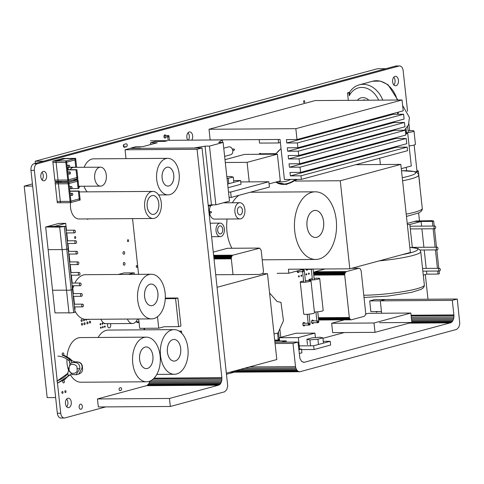 <?xml version="1.0" encoding="UTF-8"?>
<svg xmlns="http://www.w3.org/2000/svg" width="484" height="484" viewBox="0 0 484 484"><rect width="100%" height="100%" fill="white"/><g stroke="black" fill="none" stroke-linecap="round" stroke-linejoin="round"><path stroke-width="0.73" d="M105.742 406.905L64.88 417.94A5.754 3.582 -90.4 0 1 64.299 418.025A5.754 3.582 -90.4 0 1 60.736 413.221L34.358 170.386A5.754 3.582 -90.4 0 1 37.268 163.761L399.022 66.036A5.754 3.582 -90.4 0 1 399.602 65.957A5.754 3.582 -90.4 0 1 403.166 70.755L407.57 111.278M399.602 65.957L396.214 65.975A5.754 3.582 89.6 0 0 395.634 66.06L33.88 163.786A5.754 3.582 89.6 0 0 30.97 170.41L57.348 413.245A5.754 3.582 89.6 0 0 60.911 418.043L64.299 418.025M188.04 132.779A4.737 2.946 -90.4 0 1 189.274 135.883A4.737 2.946 -90.4 0 1 188.397 140.13M123.741 144.631A1.488 0.926 -90.4 0 1 123.487 146.477M42.011 172.231A4.737 2.946 -90.4 0 1 43.245 175.335A4.737 2.946 -90.4 0 1 42.06 179.981M66.653 399.058A4.737 2.946 -90.4 0 1 67.887 402.156A4.737 2.946 -90.4 0 1 66.701 406.808M393.813 77.192A4.737 2.946 -90.4 0 1 395.047 80.296A4.737 2.946 -90.4 0 1 393.861 84.942M398.435 80.271A4.737 2.946 89.6 0 0 395.501 76.321A4.737 2.946 89.6 0 0 392.627 81.844A4.737 2.946 89.6 0 0 395.561 85.795A4.737 2.946 89.6 0 0 398.435 80.271M427.983 299.215L425.309 274.561M419.483 220.958L418.618 213.014M409.676 130.692L408.913 123.668M226.615 374.253L234.335 372.166M304.738 101.465A0.95 0.587 89.6 0 0 304.152 100.672A0.95 0.587 89.6 0 0 303.577 101.779A0.95 0.587 89.6 0 0 304.164 102.566A0.95 0.587 89.6 0 0 304.738 101.465M260.719 153.779A1.761 1.095 89.6 0 0 260.017 153.38A1.761 1.095 89.6 0 0 259.067 154.299M191.785 140.112A4.737 2.946 89.6 0 0 192.662 135.859A4.737 2.946 89.6 0 0 189.728 131.908A4.737 2.946 89.6 0 0 186.854 137.432A4.737 2.946 89.6 0 0 187.786 140.136M305.809 269.11A1.761 1.095 89.6 0 0 306.838 270.217A1.761 1.095 89.6 0 0 307.763 269.37M309.258 273.569A0.678 0.423 89.6 0 0 308.429 273.793A0.678 0.423 89.6 0 0 309.258 273.569M375.917 311.557A1.355 0.841 89.6 0 0 376.588 312.083A1.355 0.841 89.6 0 0 377.26 311.545M297.025 271.016A1.761 1.095 89.6 0 0 297.031 271.101A1.761 1.095 89.6 0 0 298.126 272.571A1.761 1.095 89.6 0 0 299.051 271.724M306.771 274.24A0.678 0.423 89.6 0 0 305.942 274.464A0.678 0.423 89.6 0 0 306.771 274.24M299.3 276.261A0.678 0.423 89.6 0 0 298.471 276.485A0.678 0.423 89.6 0 0 299.3 276.261M301.792 275.584A0.678 0.423 89.6 0 0 300.963 275.813A0.678 0.423 89.6 0 0 301.792 275.584M313.547 320.904A1.761 1.095 89.6 0 0 312.61 320.069A1.761 1.095 89.6 0 0 311.545 322.12A1.761 1.095 89.6 0 0 312.634 323.59A1.761 1.095 89.6 0 0 313.559 322.743M304.835 323.258A1.761 1.095 89.6 0 0 303.898 322.423A1.761 1.095 89.6 0 0 302.833 324.474A1.761 1.095 89.6 0 0 303.922 325.944A1.761 1.095 89.6 0 0 304.847 325.097M278.137 338.407A1.761 1.095 89.6 0 0 278.064 339.405A1.761 1.095 89.6 0 0 278.221 340.052M165.8 135.55A1.621 1.01 89.6 0 0 164.965 134.848A1.621 1.01 89.6 0 0 163.979 136.742A1.621 1.01 89.6 0 0 164.983 138.097A1.621 1.01 89.6 0 0 165.958 136.851M124.152 144.341A1.488 0.926 89.6 0 0 123.39 145.938A1.488 0.926 89.6 0 0 124.321 147.299A1.488 0.926 89.6 0 0 124.473 147.281L126.463 146.743A1.488 0.926 89.6 0 0 127.225 145.146A1.488 0.926 89.6 0 0 126.294 143.784A1.488 0.926 89.6 0 0 126.142 143.808L124.152 144.341M128.617 240.512A0.95 0.587 89.6 0 0 128.03 239.719A0.95 0.587 89.6 0 0 127.455 240.826A0.95 0.587 89.6 0 0 128.042 241.619A0.95 0.587 89.6 0 0 128.617 240.512M124.648 252.708A1.355 0.841 89.6 0 0 123.813 251.583A1.355 0.841 89.6 0 0 122.99 253.156A1.355 0.841 89.6 0 0 123.831 254.288A1.355 0.841 89.6 0 0 124.648 252.708M137.402 266.297A0.95 0.587 89.6 0 0 136.815 265.504A0.95 0.587 89.6 0 0 136.24 266.611A0.95 0.587 89.6 0 0 136.827 267.398A0.95 0.587 89.6 0 0 137.402 266.297M124.969 263.611A1.355 0.841 89.6 0 0 124.128 262.485A1.355 0.841 89.6 0 0 123.305 264.058A1.355 0.841 89.6 0 0 124.146 265.19A1.355 0.841 89.6 0 0 124.969 263.611M78.838 187.635A2.571 1.603 89.6 0 0 79.824 186.255M71.317 168.396A2.571 1.603 89.6 0 0 71.299 168.051A2.571 1.603 89.6 0 0 71.118 167.234M68.262 167.41A2.571 1.603 89.6 0 0 68.147 168.904A2.571 1.603 89.6 0 0 68.323 169.709M46.633 175.311A4.737 2.946 89.6 0 0 43.699 171.36A4.737 2.946 89.6 0 0 40.825 176.878A4.737 2.946 89.6 0 0 43.76 180.828A4.737 2.946 89.6 0 0 46.633 175.311M87.138 218.919A0.95 0.587 89.6 0 0 87.616 219.3A0.95 0.587 89.6 0 0 88.088 218.913M75.752 237.354A0.95 0.587 89.6 0 0 75.165 236.561A0.95 0.587 89.6 0 0 74.59 237.668A0.95 0.587 89.6 0 0 75.177 238.455A0.95 0.587 89.6 0 0 75.752 237.354M120.903 390.376A1.355 0.841 89.6 0 0 121.593 388.93A1.355 0.841 89.6 0 0 120.746 387.69A1.355 0.841 89.6 0 0 120.613 387.708L119.784 387.932A1.355 0.841 89.6 0 0 119.088 389.384A1.355 0.841 89.6 0 0 119.935 390.618A1.355 0.841 89.6 0 0 120.068 390.6L120.903 390.376L119.457 390.388M90.575 321.933A0.95 0.587 89.6 0 0 89.988 321.14A0.95 0.587 89.6 0 0 89.413 322.247A0.95 0.587 89.6 0 0 90 323.04A0.95 0.587 89.6 0 0 90.575 321.933M88.197 319.319A0.95 0.587 89.6 0 0 88.602 319.567A0.95 0.587 89.6 0 0 89.002 319.313M85.686 319.331A0.95 0.587 89.6 0 0 85.692 319.41A0.95 0.587 89.6 0 0 86.279 320.196A0.95 0.587 89.6 0 0 86.86 319.331M85.117 323.548A0.95 0.587 89.6 0 0 84.531 322.755A0.95 0.587 89.6 0 0 83.956 323.856A0.95 0.587 89.6 0 0 84.543 324.649A0.95 0.587 89.6 0 0 85.117 323.548M88.021 322.761A0.95 0.587 89.6 0 0 87.435 321.969A0.95 0.587 89.6 0 0 86.86 323.076A0.95 0.587 89.6 0 0 87.447 323.863A0.95 0.587 89.6 0 0 88.021 322.761M83.653 319.053A0.95 0.587 89.6 0 0 83.369 320.033A0.95 0.587 89.6 0 0 83.956 320.825A0.95 0.587 89.6 0 0 84.531 319.718A0.95 0.587 89.6 0 0 84.361 319.204M82.613 324.086A0.95 0.587 89.6 0 0 82.026 323.294A0.95 0.587 89.6 0 0 81.451 324.401A0.95 0.587 89.6 0 0 82.038 325.188A0.95 0.587 89.6 0 0 82.613 324.086M82.207 320.347A0.95 0.587 89.6 0 0 81.621 319.561A0.95 0.587 89.6 0 0 81.046 320.662A0.95 0.587 89.6 0 0 81.633 321.455A0.95 0.587 89.6 0 0 82.207 320.347M104.036 323.155A0.678 0.423 89.6 0 0 104.81 323.494M107.89 323.669A2.571 1.603 89.6 0 0 107.563 325.714A2.571 1.603 89.6 0 0 109.154 327.862A2.571 1.603 89.6 0 0 110.715 324.861A2.571 1.603 89.6 0 0 110.364 323.651M100.89 324.092A0.678 0.423 89.6 0 0 100.061 324.316A0.678 0.423 89.6 0 0 100.89 324.092M102.88 323.554A0.678 0.423 89.6 0 0 102.051 323.778A0.678 0.423 89.6 0 0 102.88 323.554M103.255 327.021A0.678 0.423 89.6 0 0 102.427 327.244A0.678 0.423 89.6 0 0 103.255 327.021M105.246 326.482A0.678 0.423 89.6 0 0 104.417 326.706A0.678 0.423 89.6 0 0 105.246 326.482M101.265 327.559A0.678 0.423 89.6 0 0 100.436 327.783A0.678 0.423 89.6 0 0 101.265 327.559M63.828 354.016A1.355 0.841 89.6 0 0 62.987 352.89A1.355 0.841 89.6 0 0 62.17 354.463A1.355 0.841 89.6 0 0 63.005 355.595A1.355 0.841 89.6 0 0 63.828 354.016M66.018 391.471A0.95 0.587 89.6 0 0 65.431 390.679A0.95 0.587 89.6 0 0 64.856 391.786A0.95 0.587 89.6 0 0 65.443 392.572A0.95 0.587 89.6 0 0 66.018 391.471M82.316 406.294A2.571 1.603 89.6 0 0 80.725 404.152A2.571 1.603 89.6 0 0 79.164 407.147A2.571 1.603 89.6 0 0 80.761 409.289A2.571 1.603 89.6 0 0 82.316 406.294M62.872 380.805A1.355 0.841 89.6 0 0 62.745 381.779A1.355 0.841 89.6 0 0 63.585 382.911A1.355 0.841 89.6 0 0 64.402 381.331A1.355 0.841 89.6 0 0 63.743 380.23M71.275 402.137A4.737 2.946 89.6 0 0 68.341 398.187A4.737 2.946 89.6 0 0 65.467 403.704A4.737 2.946 89.6 0 0 68.401 407.655A4.737 2.946 89.6 0 0 71.275 402.137M63.029 392.276A0.95 0.587 89.6 0 0 62.442 391.489A0.95 0.587 89.6 0 0 61.867 392.591A0.95 0.587 89.6 0 0 62.454 393.383A0.95 0.587 89.6 0 0 63.029 392.276M137.462 318.992A9.468 5.899 -90.4 0 1 134.897 322.653A9.468 5.899 -90.4 0 1 134.504 322.919A9.468 5.899 -90.4 0 1 132.477 323.506A9.468 5.899 -90.4 0 1 127.437 319.059M100.968 319.234A9.468 5.899 89.6 0 0 106.008 323.681L132.477 323.506M224.637 156.356L230.68 154.723A4.06 3.134 -105.1 0 0 232.798 150.784A4.06 3.134 -105.1 0 0 232.75 150.445A4.06 3.134 -105.1 0 0 228.563 146.888L223.747 148.189M233.911 150.318A0.647 0.647 0 0 0 233.766 149.036A0.647 0.405 -90.4 0 1 233.772 149.036L232.29 149.048M234.28 149.683L234.28 149.683A0.647 0.502 -105.1 0 0 233.603 149.06L232.441 149.368M392.923 113.607L393.002 114.309L403.589 114.242L404.11 119.046L297.908 147.735L297.388 142.931L286.794 143.004L286.425 139.586L297.013 139.513L403.22 110.824L402.041 99.988L315.217 100.563L209.015 129.258L210.171 139.93L280.054 139.465L284.404 179.497L301.344 179.382L300.957 175.807L290.37 175.88L396.571 147.184L407.159 147.118L300.957 175.807M402.041 99.988L295.839 128.683L209.015 129.258M301.344 179.382L407.546 150.693L407.159 147.118M396.493 146.483L396.571 147.184M406.221 138.472L300.019 167.161L300.588 172.389L406.79 143.7L406.221 138.472L395.634 138.539L395.555 137.837M405.32 130.196L299.118 158.891L299.644 163.743L405.852 135.054L405.32 130.196L394.732 130.269L394.66 129.561M404.479 122.458L298.277 151.147L298.749 155.473L404.951 126.784L404.479 122.458L393.891 122.531L393.819 121.823M297.013 139.513L295.839 128.683M297.908 147.735L287.321 147.802L287.69 151.22L393.891 122.531M298.277 151.147L287.69 151.22M298.749 155.473L288.161 155.546L288.531 158.958L394.732 130.269M299.118 158.891L288.531 158.958M299.644 163.743L289.057 163.816L289.432 167.234L395.634 138.539M300.019 167.161L289.432 167.234M300.588 172.389L289.995 172.461L290.37 175.88M286.794 143.004L393.002 114.309M403.589 114.242L297.388 142.931M268.826 181.748L269.406 187.084L231.237 197.393L230.662 192.057L268.826 181.748L240.748 181.93M229.095 197.405L231.237 197.393M228.515 192.069L230.662 192.057M269.062 183.89L280.278 180.859L277.38 154.178L247.094 162.358L249.218 181.875M224.993 159.678L244.553 154.39L277.38 154.178M225.302 162.503L247.094 162.358M259.164 139.604L259.539 143.089L278.602 142.968L280.381 142.484M278.221 139.477L278.602 142.968M381.64 313.239L380.297 300.842L385.276 299.499L457.277 299.021L452.298 300.364L453.931 315.598L411.158 315.883M229.96 372.196L299.977 371.73L456.666 329.404L458.771 327.275L459.782 323.621L457.277 299.021M369.709 300.915L370.865 311.587L381.459 311.521L380.297 300.842L385.276 299.499L374.689 299.572L369.709 300.915L452.298 300.364M411.085 315.223L453.877 314.939M411.303 317.238L453.913 316.953L453.931 315.598M411.442 318.545L453.732 318.266L453.913 316.953M411.575 319.773L453.387 319.494L453.732 318.266M411.696 320.868L452.909 320.596L453.387 319.494M411.799 321.787L452.298 321.515L452.909 320.596M379.589 322.707L451.59 322.229L452.298 321.515M409.639 322.985L450.804 322.713L451.59 322.229M450.804 322.713L304.091 362.347L301.665 361.451L299.947 358.547L297.969 342.061L292.989 343.404L295.518 366.648L249.363 366.951M409.131 323.124L450.398 322.852M322.943 338.31L344.287 332.544M303.159 362.274L304.503 362.268M274.93 342.212L297.969 342.061M275.069 343.519L292.989 343.404M244.553 368.251L295.821 367.913L295.518 366.648M240.191 369.431L296.275 369.062L295.821 367.913M236.434 370.448L296.855 370.048L296.275 369.062M233.433 371.258L297.545 370.829L296.855 370.048M231.31 371.827L298.313 371.385L297.545 370.829M230.136 372.148L299.136 371.688L298.313 371.385M299.977 371.73L299.136 371.688M423.282 275.106L426.834 274.15L438.056 274.071L439.381 273.714L439.091 271.034M438.8 268.33L436.798 249.901M436.501 247.197L434.499 228.763M434.209 226.058L433.664 221.037L432.333 221.4L414.334 221.515L416.325 220.976L431.976 220.656L433.664 221.037M438.056 274.071L437.73 271.04M437.433 268.336L435.431 249.907M435.14 247.203L433.138 228.775M432.841 226.07L432.333 221.4M407.346 224.534L409.827 224.522L412.32 247.487M407.226 223.439L414.334 221.515L421.11 221.472L409.827 224.522M426.834 274.15L426.501 271.119M426.21 268.414L424.208 249.98M423.911 247.276L421.909 228.847M421.618 226.143L421.11 221.472M435.013 228.744A1.355 0.841 -90.4 0 1 434.88 228.763A1.355 0.841 -90.4 0 1 434.033 227.522A1.355 0.841 -90.4 0 1 434.723 226.076A1.355 0.841 -90.4 0 1 434.862 226.058A1.355 0.841 -90.4 0 1 435.709 227.292A1.355 0.841 -90.4 0 1 435.013 228.744M437.312 249.877A1.355 0.841 -90.4 0 1 437.173 249.895A1.355 0.841 -90.4 0 1 436.326 248.661A1.355 0.841 -90.4 0 1 437.022 247.209A1.355 0.841 -90.4 0 1 437.155 247.191A1.355 0.841 -90.4 0 1 438.002 248.425A1.355 0.841 -90.4 0 1 437.312 249.877M439.605 271.01A1.355 0.841 -90.4 0 1 439.472 271.028A1.355 0.841 -90.4 0 1 438.625 269.794A1.355 0.841 -90.4 0 1 439.315 268.342A1.355 0.841 -90.4 0 1 439.454 268.324A1.355 0.841 -90.4 0 1 440.301 269.564A1.355 0.841 -90.4 0 1 439.605 271.01M401.278 168.668L411.285 165.964L407.746 133.409L405.731 133.953M405.671 133.421L407.746 133.409M379.698 158.22L380.382 164.53M316.754 237.287A13.528 8.422 -90.4 0 1 315.399 237.475A13.528 8.422 -90.4 0 1 306.923 225.121A13.528 8.422 -90.4 0 1 313.826 210.613A13.528 8.422 -90.4 0 1 313.856 210.601A13.528 8.422 -90.4 0 1 315.217 210.413A13.528 8.422 -90.4 0 1 323.693 222.791A13.528 8.422 -90.4 0 1 316.754 237.287M313.88 210.601A13.528 8.422 89.6 0 0 306.941 225.096A13.528 8.422 89.6 0 0 315.417 237.475A13.528 8.422 89.6 0 0 316.778 237.287A13.528 8.422 89.6 0 0 323.717 222.791A13.528 8.422 89.6 0 0 315.235 210.413A13.528 8.422 89.6 0 0 313.91 210.594A13.528 8.422 89.6 0 0 313.88 210.601M238.818 195.348A33.826 21.054 89.6 0 0 232.381 202.76M227.105 219.028A33.826 21.054 89.6 0 0 231.915 248.262M319.113 258.994A33.826 21.054 -90.4 0 1 315.713 259.46A33.826 21.054 -90.4 0 1 294.52 228.521A33.826 21.054 -90.4 0 1 311.865 192.281A33.826 21.054 -90.4 0 1 313.263 191.979A33.826 21.054 -90.4 0 1 315.266 191.815A33.826 21.054 -90.4 0 1 336.459 222.755A33.826 21.054 -90.4 0 1 319.113 258.994M262.794 273.708L263.453 271.24L261.197 250.422L259.739 248.195L232.907 255.177L213.692 255.304M213.347 252.091L227.407 248.292L259.17 248.08M213.722 255.546L232.907 255.177M213.759 255.909L232.145 255.788L232.508 255.419M213.813 256.381L231.83 256.266L232.145 255.788M213.874 256.943L231.582 256.829L231.83 256.266M213.94 257.579L231.406 257.458L231.582 256.829M214.013 258.25L231.316 258.135L231.406 257.458M214.091 258.946L231.304 258.831L231.316 258.135M231.304 258.831L233.022 274.622M274.023 333.863L278.016 333.053L283.449 320.686L280.974 302.343L277.072 301.514L269.582 292.983M147.402 368.451A10.823 6.74 -90.4 0 1 146.313 368.596A10.823 6.74 -90.4 0 1 139.537 358.717A10.823 6.74 -90.4 0 1 145.061 347.107A10.823 6.74 -90.4 0 1 145.085 347.101A10.823 6.74 -90.4 0 1 146.174 346.949A10.823 6.74 -90.4 0 1 152.956 356.853A10.823 6.74 -90.4 0 1 147.402 368.451M145.103 347.101A10.823 6.74 89.6 0 0 139.555 358.698A10.823 6.74 89.6 0 0 146.337 368.596A10.823 6.74 89.6 0 0 147.426 368.451A10.823 6.74 89.6 0 0 152.974 356.853A10.823 6.74 89.6 0 0 146.192 346.949A10.823 6.74 89.6 0 0 145.127 347.095A10.823 6.74 89.6 0 0 145.103 347.101M146.283 337.148A22.324 13.897 -90.4 0 1 160.264 357.567A22.324 13.897 -90.4 0 1 148.818 381.483A22.324 13.897 -90.4 0 1 146.573 381.791A22.324 13.897 -90.4 0 1 132.592 361.373A22.324 13.897 -90.4 0 1 144.038 337.457A22.324 13.897 -90.4 0 1 145.043 337.245A22.324 13.897 -90.4 0 1 146.283 337.148L80.634 337.578A22.324 13.897 89.6 0 0 78.39 337.886A22.324 13.897 89.6 0 0 77.398 338.219A22.324 13.897 89.6 0 0 67.016 356.66M66.889 359.116A22.324 13.897 89.6 0 0 68.674 370.738M70.38 374.604A22.324 13.897 89.6 0 0 80.931 382.227L146.573 381.791M77.004 368.741C77.658 371.67 76.284 373.231 72.884 373.418C69.811 372.898 68.565 371.071 69.139 367.943C68.698 362.359 78.16 363.895 77.004 368.741L79.866 368.717C79.914 363.78 77.271 361.79 71.941 362.746L70.138 363.714L68.776 368.088L68.734 369.879L72.037 374.616L72.509 374.695M69.139 367.943L69.254 368.306M76.061 374.785L79.866 368.717M75.353 361.935L75.153 361.947C80.162 361.717 82.443 363.78 81.996 368.142L78.85 374.035L76.345 374.713L71.832 374.543M75.153 361.947L71.941 362.746L70.676 360.241L75.262 361.929C80.193 361.536 82.595 363.575 82.455 368.04C83.073 370.744 81.875 372.74 78.85 374.035M67.53 376.237L70.253 374.634M57.469 383.153L70.815 374.531L68.25 375.995L67.839 372.886M69.357 361.004L70.192 363.659M68.964 360.647C68.177 359.806 68.746 359.666 70.676 360.241M69.236 360.901L69.974 363.901M118.32 274.47L124.025 272.928L134.195 272.861L134.358 274.368M128.484 274.404L134.195 272.861M174.077 329.634A22.324 13.897 -90.4 0 1 188.064 350.059A22.324 13.897 -90.4 0 1 176.618 373.975A22.324 13.897 -90.4 0 1 174.373 374.283A22.324 13.897 -90.4 0 1 160.386 353.864A22.324 13.897 -90.4 0 1 171.832 329.943A22.324 13.897 -90.4 0 1 172.836 329.731A22.324 13.897 -90.4 0 1 174.077 329.634L108.428 330.07A22.324 13.897 89.6 0 0 106.184 330.378A22.324 13.897 89.6 0 0 105.191 330.711A22.324 13.897 89.6 0 0 98.185 337.463M175.196 360.943A10.823 6.74 -90.4 0 1 174.113 361.088A10.823 6.74 -90.4 0 1 167.331 351.209A10.823 6.74 -90.4 0 1 172.855 339.599A10.823 6.74 -90.4 0 1 172.879 339.593A10.823 6.74 -90.4 0 1 173.968 339.441A10.823 6.74 -90.4 0 1 180.75 349.345A10.823 6.74 -90.4 0 1 175.196 360.943A10.823 6.74 89.6 0 0 180.768 349.345A10.823 6.74 89.6 0 0 173.986 339.441A10.823 6.74 89.6 0 0 172.927 339.586A10.823 6.74 89.6 0 0 172.903 339.593A10.823 6.74 89.6 0 0 167.349 351.19A10.823 6.74 89.6 0 0 174.131 361.088A10.823 6.74 89.6 0 0 175.22 360.943M152.393 305.555A10.823 6.74 -90.4 0 1 151.304 305.707A10.823 6.74 -90.4 0 1 144.522 295.827A10.823 6.74 -90.4 0 1 150.046 284.217A10.823 6.74 -90.4 0 1 150.07 284.211A10.823 6.74 -90.4 0 1 151.159 284.06A10.823 6.74 -90.4 0 1 157.941 293.957A10.823 6.74 -90.4 0 1 152.393 305.555A10.823 6.74 89.6 0 0 157.966 293.957A10.823 6.74 89.6 0 0 151.183 284.06A10.823 6.74 89.6 0 0 150.119 284.199A10.823 6.74 89.6 0 0 150.094 284.211A10.823 6.74 89.6 0 0 144.541 295.803A10.823 6.74 89.6 0 0 151.323 305.707A10.823 6.74 89.6 0 0 152.412 305.555M151.268 274.253A22.324 13.897 -90.4 0 1 165.256 294.677A22.324 13.897 -90.4 0 1 153.809 318.593A22.324 13.897 -90.4 0 1 151.565 318.902A22.324 13.897 -90.4 0 1 137.577 298.477A22.324 13.897 -90.4 0 1 149.024 274.561A22.324 13.897 -90.4 0 1 150.028 274.349A22.324 13.897 -90.4 0 1 151.268 274.253L85.62 274.688A22.324 13.897 89.6 0 0 83.375 274.997A22.324 13.897 89.6 0 0 82.383 275.323A22.324 13.897 89.6 0 0 74.869 283.055M73.719 285.766A22.324 13.897 89.6 0 0 72.83 288.736M74.826 310.655A22.324 13.897 89.6 0 0 85.916 319.337L151.565 318.902M219.76 225.883A4.06 2.529 -90.4 0 1 220.172 225.828A4.06 2.529 -90.4 0 1 222.713 229.531A4.06 2.529 -90.4 0 1 220.637 233.887A4.06 2.529 89.6 0 0 222.731 229.543A4.06 2.529 89.6 0 0 220.19 225.828A4.06 2.529 89.6 0 0 219.784 225.883A4.06 2.529 89.6 0 0 217.703 230.233A4.06 2.529 89.6 0 0 220.244 233.947A4.06 2.529 89.6 0 0 220.643 233.893A4.06 2.529 -90.4 0 1 220.631 233.887A4.06 2.529 89.6 0 0 220.65 233.887A4.06 2.529 -90.4 0 1 220.22 233.947A4.06 2.529 -90.4 0 1 217.679 230.233A4.06 2.529 -90.4 0 1 219.76 225.883M219.47 223.215A6.764 4.211 -90.4 0 1 220.153 223.124A6.764 4.211 -90.4 0 1 224.388 229.307A6.764 4.211 -90.4 0 1 220.922 236.555A6.764 4.211 -90.4 0 1 220.238 236.652A6.764 4.211 -90.4 0 1 216.003 230.463A6.764 4.211 -90.4 0 1 219.47 223.215M239.036 202.82A8.119 5.052 -90.4 0 1 239.852 202.711A8.119 5.052 -90.4 0 1 244.934 210.135A8.119 5.052 -90.4 0 1 240.772 218.835A8.119 5.052 -90.4 0 1 239.955 218.943A8.119 5.052 -90.4 0 1 234.873 211.52A8.119 5.052 -90.4 0 1 239.036 202.82M210.715 205.567A8.119 5.052 89.6 0 0 209.451 211.575M209.808 214.007A8.119 5.052 89.6 0 0 214.545 219.113L239.955 218.943M239.471 206.825A4.06 2.529 -90.4 0 1 239.876 206.771A4.06 2.529 -90.4 0 1 242.417 210.473A4.06 2.529 -90.4 0 1 240.348 214.829A4.06 2.529 -90.4 0 1 240.336 214.829A4.06 2.529 89.6 0 0 240.36 214.829A4.06 2.529 89.6 0 0 242.442 210.479A4.06 2.529 89.6 0 0 239.901 206.771A4.06 2.529 89.6 0 0 239.489 206.825A4.06 2.529 89.6 0 0 237.408 211.175A4.06 2.529 89.6 0 0 239.949 214.884A4.06 2.529 89.6 0 0 240.348 214.835A4.06 2.529 -90.4 0 1 239.931 214.884A4.06 2.529 -90.4 0 1 237.39 211.175A4.06 2.529 -90.4 0 1 239.471 206.825M209.397 215.743A4.06 3.134 -105.1 0 0 209.784 213.311A4.06 3.134 -105.1 0 0 209.735 212.972A4.06 3.134 -105.1 0 0 208.87 210.891M210.897 212.845A0.647 0.647 0 0 0 210.752 211.562A0.647 0.405 -90.4 0 1 210.988 211.683M211.266 212.21L211.266 212.21A0.647 0.502 -105.1 0 0 210.588 211.587L209.427 211.901M226.845 176.733L230.245 176.43L233.258 177.065L227.044 178.523M228.847 183.684L228.273 178.414M233.832 182.341L233.258 177.065M228.043 187.75L241.002 184.247L240.596 180.514L227.637 184.011M233.639 180.556L240.596 180.514M150.488 140.796L167.434 140.681L164.862 141.376L155.503 141.437L150.457 142.798L157.258 142.756L142.822 146.652L136.022 146.7L130.976 148.062L131.019 148.419M208.271 205.379L211.429 204.847L205.053 146.138L194.066 148.001M222.634 142.429L222.362 139.906L218.695 142.453L223.118 142.423L229.501 201.132L215.858 204.817L211.429 204.847M138.987 148.364L140.336 148.001L130.976 148.062M222.362 139.906L168.753 140.324M223.118 142.423L209.481 146.107L205.053 146.138M150.457 142.798L150.645 144.541M209.481 146.107L215.858 204.817M169.878 194.622A18.265 11.368 -90.4 0 1 168.045 194.871A18.265 11.368 -90.4 0 1 156.598 178.166A18.265 11.368 -90.4 0 1 165.964 158.595A18.265 11.368 -90.4 0 1 167.803 158.341A18.265 11.368 -90.4 0 1 179.243 175.051A18.265 11.368 -90.4 0 1 169.878 194.622M167.803 158.341L93.684 158.837A18.265 11.368 89.6 0 0 91.845 159.085A18.265 11.368 89.6 0 0 84.174 167.289M83.992 186.231A18.265 11.368 89.6 0 0 87.168 191.858M168.934 185.947A9.468 5.899 -90.4 0 1 167.984 186.08A9.468 5.899 -90.4 0 1 162.049 177.434A9.468 5.899 -90.4 0 1 166.883 167.276A9.468 5.899 -90.4 0 1 166.907 167.27A9.468 5.899 89.6 0 0 162.073 177.416A9.468 5.899 89.6 0 0 168.002 186.08A9.468 5.899 89.6 0 0 168.958 185.947A9.468 5.899 89.6 0 0 173.816 175.801A9.468 5.899 89.6 0 0 167.881 167.137A9.468 5.899 89.6 0 0 166.95 167.264A9.468 5.899 89.6 0 0 166.926 167.27A9.468 5.899 -90.4 0 1 167.857 167.137A9.468 5.899 -90.4 0 1 173.792 175.801A9.468 5.899 -90.4 0 1 168.934 185.947M104.296 183.956A9.468 5.899 -90.4 0 1 100.575 186.122A9.468 5.899 -90.4 0 1 94.985 179.873A9.468 5.899 -90.4 0 1 96.733 169.346A9.468 5.899 -90.4 0 1 97.072 168.922A9.468 5.899 -90.4 0 1 100.454 167.18A9.468 5.899 -90.4 0 1 106.044 173.429A9.468 5.899 -90.4 0 1 104.296 183.956M100.454 167.18L73.979 167.355A9.468 5.899 89.6 0 0 70.259 169.521A9.468 5.899 89.6 0 0 70.132 169.696M153.997 214.297A9.468 5.899 -90.4 0 1 153.041 214.424A9.468 5.899 -90.4 0 1 147.112 205.779A9.468 5.899 -90.4 0 1 151.946 195.621A9.468 5.899 -90.4 0 1 151.964 195.615A9.468 5.899 89.6 0 0 147.13 205.761A9.468 5.899 89.6 0 0 153.065 214.424A9.468 5.899 89.6 0 0 154.015 214.297A9.468 5.899 89.6 0 0 158.873 204.145A9.468 5.899 89.6 0 0 152.938 195.482A9.468 5.899 89.6 0 0 152.006 195.609A9.468 5.899 89.6 0 0 151.988 195.615A9.468 5.899 -90.4 0 1 152.92 195.482A9.468 5.899 -90.4 0 1 158.849 204.145A9.468 5.899 -90.4 0 1 153.997 214.297M70.616 202.59A13.528 8.422 89.6 0 0 78.953 218.974L153.071 218.484A13.528 8.422 -90.4 0 1 144.595 206.105A13.528 8.422 -90.4 0 1 151.528 191.61A13.528 8.422 -90.4 0 1 152.236 191.47A13.528 8.422 -90.4 0 1 152.89 191.422A13.528 8.422 -90.4 0 1 161.366 203.8A13.528 8.422 -90.4 0 1 154.426 218.296A13.528 8.422 -90.4 0 1 153.071 218.484M136.797 321.818L136.869 322.483L139.047 322.471M135.804 321.824L138.975 321.799M137.402 319.144L138.684 319.131M138.666 318.986L139.682 328.334L158.74 328.206L164.221 326.73L178.62 326.633L180.943 326.004L177.9 297.987L175.577 298.61L178.62 326.633M157.494 316.717L158.74 328.206M165.286 298.071L177.9 297.987M165.262 298.682L175.577 298.61M179.074 331.092L181.494 331.074L179.758 331.54M181.73 333.252L181.494 331.074M144.008 328.303L144.172 329.834M226.494 373.134L276.812 359.539L267.483 273.678L217.165 287.272M267.483 273.678L262.189 273.714L259.478 274.446L215.803 274.737M286.359 342.134L286.219 340.875L281.446 342.17M274.791 340.954L286.219 340.875M299.215 353.52L301.925 352.788L301.52 349.055L298.809 349.787M298.731 349.073L301.52 349.055M400.812 164.397L340.246 180.756L349.811 268.82L410.378 252.454L400.812 164.397L355.728 164.693M340.246 180.756L295.186 181.052M349.811 268.82L288.397 269.225L288.833 273.23L304.031 269.122M277.187 273.303L288.833 273.23M307.479 344.608L306.898 339.272L311.884 337.923L319.882 337.215L322.895 337.85L317.909 339.199L309.911 339.907L310.492 345.243M306.898 339.272L309.911 339.907M318.484 344.475L317.909 339.199M323.463 343.126L322.895 337.85M301.58 349.599L314.043 349.521L330.632 345.038L330.227 341.299L313.632 345.782L314.043 349.521M323.27 341.347L330.227 341.299M298.386 345.885L313.632 345.782M315.417 337.614L314.933 333.119L298.338 337.602L299.584 349.067M279.625 340.924L279.274 337.729L295.869 333.246L314.933 333.119M279.274 337.729L298.338 337.602M277.562 333.143L278.258 339.508L279.316 339.502L278.494 331.964M279.54 329.58L279.946 329.58L280.787 337.324M279.492 329.701L279.946 329.58M274.743 340.512L279.577 340.482M274.7 340.077L279.528 340.046M278.252 340.488L279.589 340.597M277.816 340.609L277.846 340.936M278.312 340.052L278.239 339.375L279.456 339.369M305.416 280.781A5.415 0.684 173.8 0 1 311.006 280.859A5.415 0.684 173.8 0 1 309.863 281.416A5.415 0.684 173.8 0 1 303.91 282.281A5.415 0.684 173.8 0 1 300.249 282.027A5.415 0.684 173.8 0 1 301.393 281.47A5.415 0.684 173.8 0 1 303.595 281.022M300.249 282.027L303.728 314.049A5.415 0.684 -6.2 0 0 307.388 314.304A5.415 0.684 -6.2 0 0 313.342 313.438A5.415 0.684 -6.2 0 0 314.485 312.882L311.006 280.859M305.507 281.615L304.321 270.677L302.494 270.877L303.68 281.815M303.414 271.699A0.92 0.575 -90.4 0 1 303.081 271.53M308.871 324.897A0.92 0.575 -90.4 0 1 308.647 323.941A0.92 0.575 -90.4 0 1 309.107 323.239M308.641 324.298L310.117 324.05L309.046 314.158M317.353 321.945L318.829 321.697L317.758 311.805M317.583 322.544A0.92 0.575 -90.4 0 1 317.359 321.588A0.92 0.575 -90.4 0 1 317.819 320.886M312.126 269.346A0.92 0.575 -90.4 0 1 311.793 269.177M314.128 278.427A5.415 0.684 173.8 0 1 319.718 278.506A5.415 0.684 173.8 0 1 318.575 279.062A5.415 0.684 173.8 0 1 312.622 279.927A5.415 0.684 173.8 0 1 308.961 279.673A5.415 0.684 173.8 0 1 310.105 279.117A5.415 0.684 173.8 0 1 312.307 278.669M314.394 312.011A5.415 0.684 -6.2 0 0 322.054 311.085A5.415 0.684 -6.2 0 0 323.197 310.528L319.718 278.506M318.599 319.549L319.597 320.009L351.36 319.803L364.307 316.306L365.069 315.532L365.747 313.529L361.167 270.834L360.126 268.693L358.88 268.233L346.562 271.56L314.8 271.772L325.121 268.983M351.801 268.281L358.88 268.233M314.8 271.772L314.261 272.099L346.024 271.887L346.562 271.56M314.261 272.099L313.771 272.589L345.54 272.377L346.024 271.887M313.565 273.224L345.122 273.012L345.54 272.377M313.771 272.589L313.535 272.952M313.626 273.787L344.874 273.575L345.122 273.012M313.674 274.204L344.759 273.998L344.874 273.575M313.723 274.652L344.693 274.452L344.759 273.998M313.771 275.118L344.687 274.912L344.693 274.452M344.687 274.912L349.315 317.51L318.399 317.71M318.448 318.145L349.418 317.94L349.315 317.51M318.49 318.539L349.575 318.333L349.418 317.94M318.526 318.877L349.775 318.666L349.575 318.333M318.714 319.682L350.483 319.476L349.775 318.666M318.992 319.888L350.483 319.476M319.295 319.997L350.761 319.676M351.36 319.803L351.057 319.785M344.366 319.845L331.655 323.282L374.011 322.997L410.849 313.045L411.86 322.386M331.655 323.282L332.671 332.623L375.021 332.339L374.011 322.997M365.656 314.098L368.493 313.329L410.849 313.045M411.454 322.495L375.021 332.339M415.532 171.832A5.415 0.684 -6.2 0 0 415.847 171.753A5.415 0.684 -6.2 0 0 416.996 171.197L414.153 145.018M416.942 170.683A6.764 0.853 173.8 0 1 418.345 171.046A6.764 0.853 173.8 0 1 416.912 171.741A6.764 0.853 173.8 0 1 415.925 171.977M419.689 184.561A6.764 0.853 -6.2 0 0 419.791 184.392L418.345 171.046M405.423 131.122A6.764 0.853 173.8 0 1 406.3 131.001M408.133 130.807A6.764 0.853 173.8 0 1 413.989 131.019A6.764 0.853 173.8 0 1 412.562 131.715A6.764 0.853 173.8 0 1 405.598 132.761M409.107 145.914A6.764 0.853 -6.2 0 0 414.014 145.061A6.764 0.853 -6.2 0 0 415.441 144.365L413.989 131.019M169.43 140.257L168.977 136.113L167.688 136.252A0.647 0.647 0 0 1 168.166 135.556M168.335 136.833A0.647 0.405 -90.4 0 1 168.329 135.538L164.137 135.562M64.336 226.706L71.209 289.952L72.533 289.589L65.667 226.349L59.671 227.129L66.538 290.376L71.209 289.952M59.671 227.129L45.671 227.002L47.668 226.47L65.667 226.349M45.671 227.002L52.544 290.249L66.514 290.158M66.798 249.357L73.671 312.603L74.996 312.24L68.129 249L62.127 249.78L69 313.027L73.671 312.603M62.103 249.562L48.134 249.653L55.007 312.9L68.976 312.809M76.539 241.879A1.355 0.841 -90.4 0 1 75.716 243.452A1.355 0.841 -90.4 0 1 74.881 242.327A1.355 0.841 -90.4 0 1 75.698 240.748A1.355 0.841 -90.4 0 1 76.539 241.879M83.423 305.283A1.355 0.841 -90.4 0 1 82.607 306.856A1.355 0.841 -90.4 0 1 81.766 305.731A1.355 0.841 -90.4 0 1 82.589 304.152A1.355 0.841 -90.4 0 1 83.423 305.283M82.28 294.714A1.355 0.841 -90.4 0 1 81.457 296.293A1.355 0.841 -90.4 0 1 80.616 295.161A1.355 0.841 -90.4 0 1 81.439 293.582A1.355 0.841 -90.4 0 1 82.28 294.714M81.13 284.144A1.355 0.841 -90.4 0 1 80.308 285.723A1.355 0.841 -90.4 0 1 79.473 284.592A1.355 0.841 -90.4 0 1 80.29 283.019A1.355 0.841 -90.4 0 1 81.13 284.144M79.981 273.581A1.355 0.841 -90.4 0 1 79.164 275.154A1.355 0.841 -90.4 0 1 78.323 274.029A1.355 0.841 -90.4 0 1 79.146 272.45A1.355 0.841 -90.4 0 1 79.981 273.581M78.832 263.012A1.355 0.841 -90.4 0 1 78.015 264.591A1.355 0.841 -90.4 0 1 77.174 263.459A1.355 0.841 -90.4 0 1 77.997 261.88A1.355 0.841 -90.4 0 1 78.832 263.012M77.688 252.442A1.355 0.841 -90.4 0 1 76.865 254.021A1.355 0.841 -90.4 0 1 76.024 252.89A1.355 0.841 -90.4 0 1 76.847 251.317A1.355 0.841 -90.4 0 1 77.688 252.442M74.687 309.367L75.056 309.27L74.802 306.91M47.668 226.47L58.945 223.39L65.721 223.342L54.444 226.421M74.506 304.206L73.653 296.341M73.362 293.637L72.503 285.772M72.213 283.073L71.36 275.208M71.063 272.504L70.21 264.639M69.914 261.935L69.061 254.07M68.77 251.365L67.911 243.506M67.621 240.802L66.768 232.937M66.471 230.233L65.721 223.342M47.662 226.439L54.438 226.391M75.389 231.31A1.355 0.841 -90.4 0 1 74.572 232.889A1.355 0.841 -90.4 0 1 73.731 231.757A1.355 0.841 -90.4 0 1 74.554 230.178A1.355 0.841 -90.4 0 1 75.389 231.31M76.883 169.648L77.863 178.656L77.029 178.88L76.055 169.872L76.883 169.648L67.494 169.715M67.518 169.932L76.055 169.872M67.76 180.012L67.905 181.349L77.863 178.656L77.718 177.326L67.76 180.012L54.843 180.096L54.988 181.433L67.905 181.349L54.988 181.433L52.786 161.154L55.962 161.13L58.165 181.409L54.988 181.433L52.786 161.154L62.739 158.462L75.655 158.377L74.826 158.601L75.764 167.204L76.593 166.98L75.655 158.377L65.703 161.063L67.905 181.349L68.734 181.125L66.532 160.839L65.703 161.063L65.848 162.4L75.8 159.708L75.655 158.377L62.739 158.462L52.786 161.154L66.532 160.839M65.915 158.437L55.962 161.13M61.91 158.685L74.826 158.601M69.424 167.246L75.764 167.204M52.786 161.154L52.931 162.485L65.848 162.4M68.407 166.502A1.083 0.672 -90.4 0 1 69.067 165.238A1.083 0.672 -90.4 0 1 69.738 166.145A1.083 0.672 -90.4 0 1 69.079 167.403A1.083 0.672 -90.4 0 1 68.407 166.502M69.133 173.175A1.083 0.672 -90.4 0 1 69.787 171.911A1.083 0.672 -90.4 0 1 70.458 172.812A1.083 0.672 -90.4 0 1 69.805 174.077A1.083 0.672 -90.4 0 1 69.133 173.175M71.45 194.52A1.083 0.672 -90.4 0 1 72.11 193.261A1.083 0.672 -90.4 0 1 72.781 194.163A1.083 0.672 -90.4 0 1 72.122 195.427A1.083 0.672 -90.4 0 1 71.45 194.52M70.725 187.852A1.083 0.672 -90.4 0 1 71.384 186.588A1.083 0.672 -90.4 0 1 72.055 187.489A1.083 0.672 -90.4 0 1 71.396 188.754A1.083 0.672 -90.4 0 1 70.725 187.852M68.165 183.751L78.124 181.058L77.978 179.721L73.81 179.752L77.978 179.721L68.02 182.414L55.103 182.498L59.157 181.403L55.103 182.498L58.28 182.48L60.482 202.76L57.306 202.778L55.103 182.498L68.02 182.414L68.165 183.751L55.249 183.835L55.103 182.498L57.306 202.778L70.222 202.693L57.306 202.778L57.16 201.447L70.077 201.362L70.222 202.693L80.181 200.007L80.035 198.67L70.077 201.362M55.103 182.498L68.849 182.19L68.02 182.414L70.222 202.693L71.051 202.469L68.849 182.19M78.91 188.33L77.978 179.721L77.15 179.951L78.081 188.554L78.91 188.33M72.981 179.975L77.15 179.951M71.747 188.597L78.081 188.554M62.333 181.385L58.28 182.48M79.201 190.998L80.181 200.007L79.352 200.231L78.372 191.222L79.201 190.998L69.811 191.059M69.835 191.277L78.372 191.222M149.75 381.18L148.951 383.54L146.961 385.548L97.459 398.949L98.331 406.953L170.332 406.475L169.46 398.471L218.962 385.07L220.377 383.939L221.726 380.866L221.866 377.72L197.055 149.296L202.034 147.947L227.728 386.026L226.718 389.687L224.612 391.81L170.332 406.475M97.459 398.949L169.46 398.471M146.579 385.675L218.58 385.197M146.961 385.548L218.962 385.07M147.705 385.089L219.706 384.611M148.376 384.411L220.377 383.939M148.951 383.54L220.952 383.062M149.405 382.505L221.406 382.027M149.725 381.344L221.726 380.866M151.837 380.091L221.896 379.625M153.458 378.797L221.92 378.343M154.093 378.167L221.866 377.72M202.034 147.947L130.033 148.425L125.053 149.768L197.055 149.296M125.053 149.768L126.015 158.619M132.531 218.617L138.581 274.337M144.444 328.303L144.613 329.834M348.305 100.345L347.494 92.867L349.575 92.305M347.494 92.867L348.928 92.855L349.242 95.79A21.647 16.716 74.9 0 1 378.657 100.146M382.777 100.115A24.351 18.809 74.9 0 0 363.103 84.313A24.351 18.809 74.9 0 0 359.364 84.821C355.444 85.928 352.261 88.27 349.817 91.857L349.242 95.79M349.43 92.722L348.928 92.855M24.2 186.14L47.172 397.624L55.648 397.57L32.67 186.086L24.2 186.14L32.434 183.92M43.627 161.154L385.887 68.692L377.417 68.746L35.157 161.208L43.627 161.154M35.392 163.374L35.157 161.208M399.022 66.036L395.634 66.06M33.88 163.786L37.268 163.761M34.358 170.386L30.97 170.41M57.348 413.245L60.736 413.221M124.17 147.281L124.473 147.281M126.463 146.743L123.602 146.761M297.46 179.407L286.238 184.501L275.862 182.057A22.324 15.742 -52.7 0 0 296.256 179.419M295.494 179.425A22.324 15.742 127.3 0 1 275.88 182.051M290.606 179.455A20.933 14.762 127.3 0 1 278.469 181.349M275.698 154.184A20.933 14.762 127.3 0 1 281.059 148.703M213.843 256.665L231.709 256.544M67.445 373.618L57.233 380.969M71.783 360.58L62.212 354.718M313.608 273.599L344.959 273.387M318.599 319.543L350.356 319.331M363.817 295.204A37.207 4.707 -6.2 0 0 364.555 295.204A37.207 4.707 -6.2 0 0 401.563 291.894A37.207 4.707 -6.2 0 0 424.105 285.675A37.207 4.707 -6.2 0 0 424.359 285.022L424.232 286.34L423.306 287.877L421.122 289.372L411.321 292.397L387.944 296.087L364.059 297.454M424.359 285.022L420.735 251.662A37.207 4.707 173.8 0 1 396.777 258.716A37.207 4.707 173.8 0 1 379.281 260.858M409.827 247.391A34.503 4.362 173.8 0 1 410.493 252.829A34.503 4.362 173.8 0 1 401.938 254.735M406.215 214.146A37.207 4.707 -6.2 0 0 422.03 209.112A37.207 4.707 -6.2 0 0 422.284 208.465L422.163 209.784L421.237 211.32L419.047 212.815L406.463 216.433M422.284 208.465L418.666 175.105A37.207 4.707 173.8 0 1 402.591 180.792M401.502 170.749A34.503 4.362 173.8 0 1 408.417 176.267A34.503 4.362 173.8 0 1 402.258 177.707M357.41 100.285A11.326 8.748 -105.1 0 1 362.728 97.611A11.326 8.748 74.9 0 1 362.843 97.611A11.326 8.748 -105.1 0 1 368.844 100.212M397.195 100.025A24.351 18.809 -105.1 0 0 390.521 87.562A24.351 18.809 -105.1 0 0 376.383 80.725A24.351 18.809 -105.1 0 0 372.638 81.233L380.509 81.118L388.029 84.718L397.83 100.019M393.867 122.264A24.351 18.809 -105.1 0 0 394.266 121.702M397.491 114.278A24.351 18.809 -105.1 0 0 397.89 112.264M364.337 99.855A8.621 6.655 -105.1 0 0 363.466 100.013A8.621 6.655 -105.1 0 0 362.776 100.248M232.78 150.627L233.941 150.312M213.432 204.835L208.362 206.202M275.953 153.682L259.321 153.791M275.571 154.19L281.041 148.552M434.88 228.763L410.499 228.92M434.862 226.058L410.583 226.216M437.173 249.895L420.076 250.01M437.155 247.191L412.882 247.348M439.472 271.028L422.853 271.143M439.454 268.324L422.562 268.438M315.713 259.46L262.213 259.817M315.266 191.815L250.301 192.245M68.734 369.879L67.869 372.837C66.78 375.711 63.083 378.464 56.779 381.096M68.25 375.995L65.14 379.172L57.342 383.189M63.646 355.111L69.351 358.202L72.189 360.731M57.892 356.085C62.067 356.387 65.848 357.997 69.23 360.895M174.373 374.283L156.822 374.398M220.153 223.124L210.207 223.184M220.238 236.652L211.671 236.706M239.852 202.711L223.251 202.82M210.619 211.575A0.647 0.647 0 0 1 210.752 211.562L209.276 211.575M209.766 213.154L210.927 212.839M168.045 194.871L158.601 194.937M100.575 186.122L78.686 186.267M152.89 191.422L79.303 191.912M304.182 271.276A0.92 0.92 0 0 0 303.401 269.854M302.579 271.706L297.188 271.736M303.383 269.86L301.254 269.872M308.181 323.233L302.972 323.27M309.191 325.066L302.984 325.109M307.213 314.316L308.29 324.25M309.209 325.066A0.92 0.92 0 0 0 309.857 323.5M317.921 322.713A0.92 0.92 0 0 0 318.569 321.146M315.925 311.962L317.002 321.896M316.893 320.88L311.684 320.916M317.903 322.713L311.696 322.755M311.291 269.352L305.9 269.382M312.392 279.462L311.266 269.074M314.219 279.262L313.112 269.062M308.961 279.673L309.052 280.545M404.503 130.202L408.538 124.805L409.404 117.443L402.646 105.536M406.451 132.374L406.07 128.835M408.278 132.174L407.679 126.633M168.88 136.536A0.647 0.647 0 0 0 168.329 135.538M168.129 140.33L167.688 136.252M167.748 136.839L163.997 136.863M75.716 243.452L67.53 243.506M75.698 240.748L67.234 240.802M82.607 306.856L74.415 306.91M82.589 304.152L74.125 304.206M81.457 296.293L73.272 296.347M81.439 293.582L72.975 293.643M80.308 285.723L72.122 285.778M80.29 283.019L71.826 283.073M79.164 275.154L70.973 275.208M79.146 272.45L70.682 272.504M78.015 264.591L69.823 264.645M77.997 261.88L69.533 261.941M76.865 254.021L68.68 254.076M76.847 251.317L68.383 251.371M74.572 232.889L66.381 232.943M74.554 230.178L66.09 230.239M406.233 167.331L406.608 170.737M69.067 165.238L67.01 165.256M69.079 167.403L67.246 167.416M69.787 171.911L67.736 171.923M69.805 174.077L67.972 174.089M72.11 193.261L70.053 193.273M72.122 195.427L70.289 195.439M71.384 186.588L69.327 186.6M71.396 188.754L69.563 188.766M420.735 251.662L420.33 250.403L418.013 248.54L409.821 247.336M418.666 175.105L418.255 173.841L417.02 172.54L414.564 171.554L401.502 170.719M398.417 112.119L397.963 114.278M394.617 121.605L393.922 122.531M359.364 84.821L372.638 81.233M363.466 100.013L366.352 100.224"/></g></svg>
